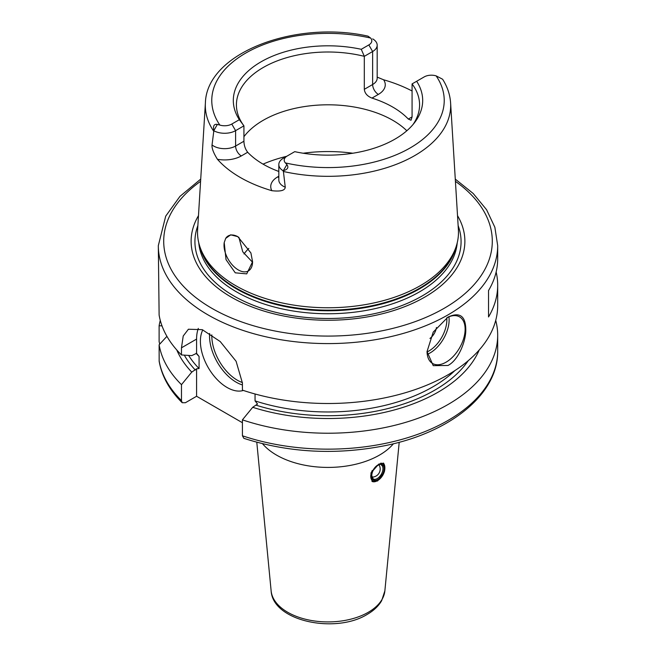 <?xml version="1.0" encoding="UTF-8"?>
<svg xmlns="http://www.w3.org/2000/svg" width="656" height="656" viewBox="0 0 656 656"><rect width="100%" height="100%" fill="white"/><g stroke="black" fill="none" stroke-linecap="round" stroke-linejoin="round"><path stroke-width="0.98" d="M182.204 402.718L181.474 400.595L181.474 384.662A169.683 97.965 180 0 1 159.121 344.785L159.162 361.292C161.827 376.298 169.502 390.107 182.204 402.718L185.418 402.718L196.587 396.265L242.417 422.726M181.474 384.662L191.757 372.116L196.587 368.82L199.071 368.557L199.071 356.462L196.587 353.338L196.587 339.086A43.091 24.879 -120 0 1 198.317 328.394M196.587 396.265L196.587 368.82M196.587 353.338L191.757 355.626L181.474 354.945A169.683 97.965 180 0 1 159.121 315.077L158.317 245.623A169.683 97.965 0 0 0 263.064 336.134A169.683 97.965 0 0 0 447.982 314.896A169.683 97.965 0 0 0 497.683 245.623L497.683 258.817A169.683 97.965 180 0 1 488.531 290.567L488.531 316.955A169.683 97.965 180 0 0 497.683 285.212L497.683 305.54A169.683 97.965 0 0 1 447.982 374.814A169.683 97.965 180 0 1 242.417 390.131L242.417 382.997L236.094 361.267L220.227 341.555L202.261 329.665L188.42 329.23L183.221 336.003L181.474 347.811L181.474 354.945M242.417 435.781L243.868 438.347C289.066 452.804 336.077 455.248 384.908 445.678C450.36 432.566 498.322 394.018 497.683 351.181A169.683 97.965 0 0 1 412.476 436.15A169.683 97.965 0 0 1 242.417 435.781L242.417 419.848A169.683 97.965 180 0 0 412.476 420.217A169.683 97.965 180 0 0 497.683 335.249L497.683 351.181M159.728 344.121L159.121 341.645L159.121 325.712A169.683 97.965 180 0 1 160.277 320.399M159.121 344.785L166.919 336.339M162.024 325.909L159.121 325.712M495.723 320.399A169.683 97.965 180 0 1 497.683 335.249M191.757 372.116A155.669 89.872 180 0 1 176.792 349.992M479.208 349.992A155.669 89.872 0 0 1 252.699 407.302L242.417 419.848M252.699 407.302L257.529 404.006L255.053 400.882A148.141 85.526 0 0 0 454.87 370.591M447.982 317.094C459.553 311.772 465.481 315.815 465.785 329.214C466.219 340.267 458.765 359.996 447.982 365.474L433.239 365.654L427.04 351.567L433.239 332.084L447.982 317.094M496.141 272.01A169.683 97.965 180 0 1 497.683 285.212M427.04 351.37A26.937 15.547 -60 0 0 432.616 363.514A26.937 15.547 -60 0 0 446.08 362.178A26.937 15.547 120 0 0 463.677 338.447A26.937 15.547 120 0 0 459.544 316.864A26.937 15.547 120 0 0 447.007 317.684M255.053 393.994L255.053 400.882M202.802 329.886A37.712 21.771 -120 0 0 227.058 387.466A37.712 21.771 -120 0 0 243.368 390.451M198.473 215.676A136.874 79.023 180 0 0 255.602 308.295A136.874 79.023 180 0 0 424.785 297.102A136.874 79.023 0 0 0 457.527 215.676M456.109 246.697L455.157 249.542A129.503 74.768 0 0 1 419.578 288.246A129.503 74.768 180 0 1 290.05 306.86A129.503 74.768 180 0 1 200.843 249.542L199.891 246.697A130.47 75.325 180 0 0 289.772 304.45A130.47 75.325 180 0 0 420.258 285.696A130.47 75.325 0 0 0 456.109 246.697A130.47 75.325 0 0 0 458.388 229.756L450.606 102.984C450.057 94.685 447.392 86.772 442.603 79.228M199.891 246.697A130.47 75.325 180 0 1 197.612 229.756L205.394 102.984A122.68 70.832 0 0 0 213.774 131.339L213.856 130.585C212.88 125.878 214.053 123.828 217.366 124.41L219.867 125.083A10.127 5.847 0 0 0 231.781 124.05L235.594 130.651A15.514 8.954 180 0 1 213.922 130.798M442.144 78.982L436.133 75.875A10.127 5.847 0 0 0 424.219 76.9L416.65 81.27A94.685 54.669 180 0 1 414.436 122.795A94.685 54.669 180 0 1 294.733 151.659L287.164 156.03A10.127 5.847 0 0 0 285.385 162.909L286.902 164.558C288.919 167.444 287.722 169.486 283.318 170.683L285.253 187.222C284.999 190.519 280.53 191.683 271.855 190.691A123.992 71.586 180 0 1 217.448 159.285C213.495 152.979 211.691 148.199 212.036 144.951L213.774 131.339M224.213 242.564L225.689 238.39L230.707 234.815L237.816 236.66L250.904 252.945L252.576 261.769L246.713 273.872L235.258 272.822L226.025 259.637L224.213 242.564A20.197 11.66 60 0 0 224.016 245.18A20.197 11.66 -120 0 0 232.831 265.516A20.197 11.66 -120 0 0 248.394 270.928A20.197 11.66 -120 0 0 252.576 261.678L252.576 261.769M225.689 238.39A20.197 11.66 60 0 1 228.198 235.939A20.197 11.66 60 0 1 238.062 236.8M238.899 237.324L242.745 251.789L252.568 262.269M243.925 136.71A91.578 52.874 180 0 1 263.245 120.286A91.578 52.874 0 0 1 406.827 130.765M412.944 124.624A91.578 52.874 0 0 0 419.578 104.878A91.578 52.874 0 0 0 412.075 83.911L412.075 116.899L411.033 120.237L408.319 119.064A91.578 52.874 180 0 0 371.985 98.088C367.335 96.252 364.777 93.332 364.31 89.323L364.31 56.334A91.578 52.874 0 0 0 263.245 67.494A91.578 52.874 0 0 0 236.422 104.878A91.578 52.874 0 0 0 243.925 125.837L243.925 141.229C244.04 145.452 245.287 149.125 247.681 152.258A91.578 52.874 180 0 0 278.816 171.462M372.682 38.884L372.903 39.007A15.514 8.954 180 0 1 377.184 45.19A15.514 8.954 180 0 1 372.641 51.521L364.31 56.334L361.267 49.298L368.836 44.928A10.127 5.847 0 0 0 370.615 38.048L367.991 36.146C294.979 19.852 206.574 53.07 205.394 102.984M377.184 77.121L383.629 79.786A125.075 72.209 180 0 1 412.075 90.995M287.164 156.03L283.359 158.227A15.514 8.954 180 0 0 278.816 164.558A15.514 8.954 180 0 0 283.097 170.74M361.267 49.298A94.685 54.669 180 0 0 261.047 61.82A94.685 54.669 180 0 0 239.35 119.687L231.781 124.05M416.65 81.27L412.075 83.911M239.35 119.687L243.925 125.837L235.594 130.651L235.594 146.042L243.925 141.229M243.975 253.946A91.578 52.874 180 0 1 247.123 250.166A91.578 52.874 180 0 1 248.813 248.411M429.934 338.439A10.775 6.224 120 0 0 436.445 327.5M262.556 443.743A72.726 41.984 180 0 0 379.422 455.125A72.726 41.984 0 0 0 393.444 443.743M377.585 480.979L372.083 481.447L370.927 472.984L378.791 464.079L383.711 463.275L384.465 471.516L377.585 480.979M383.186 463.046A10.775 6.224 -60 0 1 384.851 467.58L384.851 468.236A9.963 5.756 120 0 0 380.652 463.218M372.272 470.459A9.963 5.756 120 0 0 370.763 476.371A9.963 5.756 120 0 0 377.807 480.446L377.233 480.774A10.775 6.224 -60 0 1 371.96 481.373M377.807 480.446A9.963 5.756 120 0 0 384.851 468.236M181.474 347.811L196.587 339.086M159.121 360.718A169.683 97.965 0 0 0 181.474 400.595M195.316 370.058A150.831 87.084 180 0 1 184.32 355.142M468.253 360.685A150.831 87.084 180 0 1 256.266 405.244M199.071 356.462A148.141 85.526 180 0 1 196.111 353.289M188.625 355.421A148.141 85.526 0 0 0 199.071 368.557M242.417 384.933A37.712 21.771 60 0 1 236.201 382.194A37.712 21.771 60 0 1 209.633 333.461M242.417 382.555A36.088 20.836 60 0 1 237.341 380.209A36.088 20.836 60 0 1 211.839 334.904M200.58 181.343A164.295 94.858 0 0 0 217.907 311.633A164.295 94.858 0 0 0 444.178 308.295A164.295 94.858 0 0 0 455.42 181.343M197.866 225.598A133.078 76.834 180 0 0 264.425 309.156A133.078 76.834 180 0 0 422.103 295.987A133.078 76.834 0 0 0 458.134 225.598M457.232 242.786A129.396 74.702 0 0 1 419.496 291.871A129.396 74.702 180 0 1 281.49 308.763A129.396 74.702 180 0 1 198.768 242.786M200.031 247.123A129.396 74.702 180 0 0 287.492 307.008A129.396 74.702 180 0 0 419.496 288.886A129.396 74.702 0 0 0 455.969 247.123M283.236 171.437A122.68 70.832 0 0 0 414.748 155.579A122.68 70.832 0 0 0 450.606 102.984M352.83 153.233A107.74 62.205 0 0 0 303.17 153.233M286.672 156.317A107.74 62.205 0 0 0 263.04 164.131M364.31 89.323L372.641 84.509A15.514 8.954 0 0 0 377.184 78.179L377.184 45.19M368.836 44.928L372.641 51.521L372.641 84.509A8.077 4.666 60 0 0 378.356 94.407A23.591 13.62 0 0 0 383.629 79.786M371.985 98.088L378.356 94.407M412.075 116.899L408.319 119.064M285.385 162.909A116.227 67.101 0 0 0 410.189 147.928A116.227 67.101 0 0 0 436.133 75.875M370.615 38.048A116.227 67.101 0 0 0 245.811 53.029A116.227 67.101 0 0 0 219.867 125.083M286.902 164.558L283.318 170.683M278.816 176.243L277.644 176.923A23.591 13.62 0 0 0 271.855 190.691M217.448 159.285A23.591 13.62 0 0 0 241.301 155.939L247.681 152.258M277.644 176.923A8.077 4.666 -120 0 0 278.816 177.456M278.816 179.974L278.816 179.957A15.514 8.954 0 0 0 285.253 187.222M212.036 144.951A15.514 8.954 0 0 0 235.594 146.042A8.077 4.666 60 0 0 241.301 155.939M217.366 124.41L213.856 130.585M427.245 354.338A26.937 15.547 120 0 0 430.082 352.944A26.937 15.547 120 0 0 448.917 316.807M427.048 351.944A25.322 14.621 120 0 0 428.942 350.96A25.322 14.621 120 0 0 446.744 317.857M384.867 590.867L381.644 600.724C378.471 606.136 373.649 610.695 367.171 614.418C335.544 634.04 272.789 621.355 271.133 590.867A56.949 32.882 0 0 0 307.68 619.756A56.949 32.882 0 0 0 368.27 612.294A56.949 32.882 0 0 0 384.867 590.867L399.209 442.251M384.088 468.679A8.889 5.133 120 0 0 377.807 465.047A8.889 5.133 120 0 0 371.526 475.936A8.889 5.133 120 0 0 377.807 479.561A8.889 5.133 120 0 0 384.088 468.679M382.948 468.679A8.077 4.666 120 0 0 381.275 464.981C381.48 462.554 372.091 467.203 371.755 475.608L373.198 478.97A8.077 4.666 120 0 0 379.422 476.805A8.077 4.666 120 0 0 382.948 468.679M200.72 179.104L179.933 196.406L165.706 216.152L158.317 245.623M278.816 179.957L278.816 164.558M497.683 245.623L494.862 227.271L486.563 209.699L473.197 193.495L455.28 179.104M271.133 590.867L256.791 442.251M371.927 477.092A8.077 8.077 0 0 0 379.012 464.825"/></g></svg>
